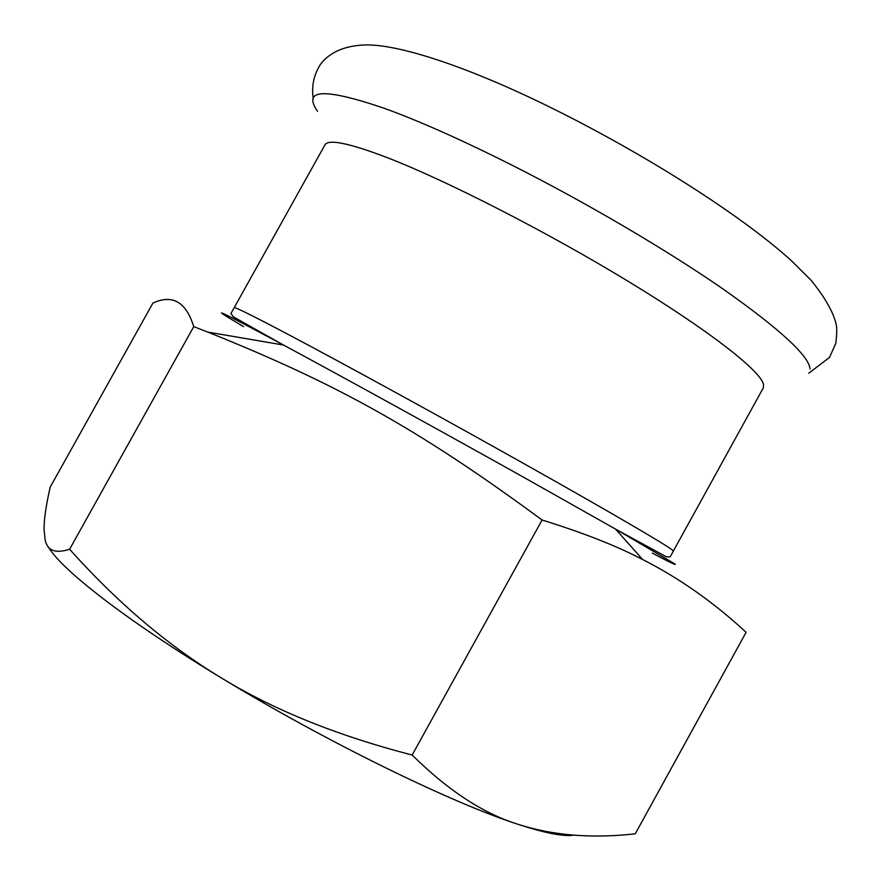 <?xml version="1.0" encoding="UTF-8"?>
<svg xmlns="http://www.w3.org/2000/svg" width="881" height="881" viewBox="0 0 881 881"><rect width="100%" height="100%" fill="white"/><g stroke="black" fill="none" stroke-linecap="round" stroke-linejoin="round"><path stroke-width="1.32" d="M763.607 384.711L763.287 387.915L673.337 551.077L672.423 550.085C666.488 545.075 610.61 512.346 526.981 465.366C444.145 418.783 344.438 364.15 289.342 335.044C253.012 315.872 234.632 306.742 234.214 307.667L324.924 144.924C328.25 138.78 349.261 143.107 387.948 157.897C447.24 180.924 547.2 232.033 628.649 281.612C710.262 331.245 761.305 371.507 763.607 384.711M48.136 546.605C60.877 569.28 126.104 620.279 220.79 677.588C325.067 741.141 451.039 802.701 517.61 824.164C545.196 833.173 563.917 836.829 573.784 835.133M69.61 549.248C55.503 553.797 47.354 550.702 45.173 539.965L44.05 529.316C44.039 519.019 46.109 504.923 50.239 487.039L152.92 303.086C172.478 294.056 186.089 301.908 193.743 326.642L207.784 332.082C335.793 383.455 417.297 428.056 542.079 520.021C583.002 532.697 616.535 545.879 642.678 559.545C679.295 578.134 713.764 602.384 746.108 632.305L635.256 833.822C591.647 838.712 552.431 835.485 517.61 824.164C483.019 813.372 447.867 790.323 412.154 755.028C337.071 735.624 273.286 709.811 220.79 677.588C167.897 645.553 117.503 602.769 69.61 549.248L193.743 326.642M542.079 520.021L412.154 755.028M317.512 111.281C302.128 88.893 324.395 87.913 384.347 108.33C419.323 120.994 462.129 140.079 512.775 165.562C587.187 203.192 667.699 250.611 723.83 289.541C780.335 329.483 809.077 355.99 810.057 369.051M243.608 326.609L236.35 322.336C207.167 305.024 220.933 311.544 277.658 341.894L283.506 345.044C340.991 375.989 440.742 430.897 523.832 477.381L615.522 529.085L674.538 563.719C677.797 566.164 670.386 562.64 652.292 553.147M313.284 98.606C311.334 86.151 313.812 74.588 320.728 63.939C329.637 52.585 343.546 46.297 362.443 45.052C396.527 42.85 468.824 67.143 550.251 107.306C642.833 152.986 739.533 213.808 791.215 260.512L811.071 280.268C824.847 297.227 833.195 311.841 836.135 324.109C837.049 327.963 836.928 334.384 835.794 343.37L829.473 357.455L808.725 373.247M207.784 332.082L283.506 345.044L233.157 316.708L230.987 313.416L234.214 307.667M673.337 551.077L670.199 556.847L666.388 556.825L615.522 529.085L642.678 559.545"/></g></svg>
